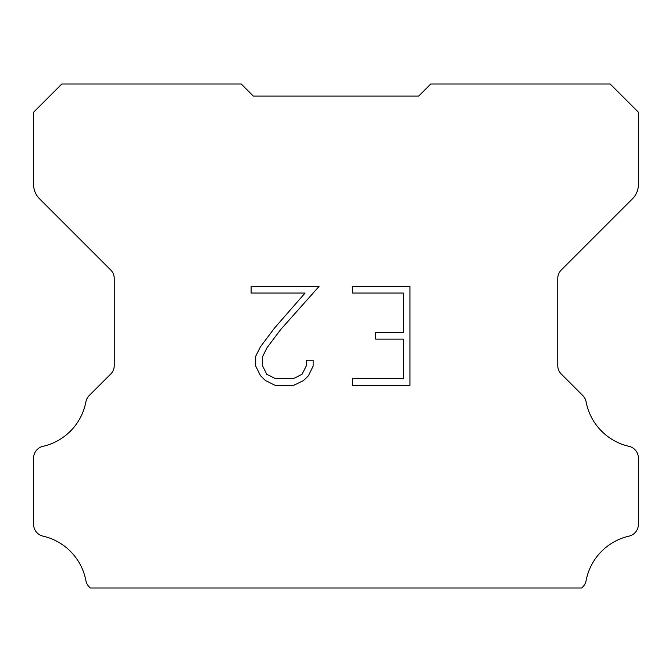 <?xml version="1.0" encoding="UTF-8"?>
<svg xmlns="http://www.w3.org/2000/svg" width="672" height="672" viewBox="0 0 672 672"><rect width="100%" height="100%" fill="white"/><g stroke="black" fill="none" stroke-linecap="round" stroke-linejoin="round"><path stroke-width="1.01" d="M403.385 378.655L403.385 339.142L375.732 339.142L375.732 332.556L403.385 332.556L403.385 293.042L352.64 293.042L352.64 286.457L409.97 286.457L409.97 385.241L352.64 385.241L352.64 378.655L403.385 378.655M313.127 360.192L313.127 366.114L308.431 375.757L303.542 380.554L293.899 385.241L274.924 385.241L265.339 380.478L260.45 375.656L255.696 366.013L255.696 356.236L260.45 346.786L274.411 328.205L305.088 293.042L251.126 293.042L251.126 286.457L319.04 286.457L280.585 329.658L266.885 347.92L262.45 356.924L262.45 365.602L266.759 374.287L275.503 378.655L293.378 378.655L302.064 374.27L306.44 365.602L306.44 360.192L313.127 360.192M245.28 88.032L253.344 96.096L418.656 96.096L430.752 84L610.176 84L638.4 112.224L638.4 184.514A20.16 20.16 0 0 1 632.495 198.769L561.305 269.959A12.096 12.096 0 0 0 557.76 278.51L557.76 365.509A12.096 12.096 0 0 0 561.305 374.069L582.775 395.539A12.096 12.096 0 0 1 586.11 401.839A56.448 56.448 0 0 0 629 446.334A12.096 12.096 0 0 1 638.4 458.119L638.4 524.345A12.096 12.096 0 0 1 629 536.13A56.448 56.448 0 0 0 586.11 580.625A12.096 12.096 0 0 1 582.775 586.925L581.7 588L90.3 588L89.225 586.925A12.096 12.096 0 0 1 85.89 580.625A56.448 56.448 0 0 0 43 536.13A12.096 12.096 0 0 1 33.6 524.345L33.6 458.119A12.096 12.096 0 0 1 43 446.334A56.448 56.448 0 0 0 85.89 401.839A12.096 12.096 0 0 1 89.225 395.539L110.695 374.069A12.096 12.096 0 0 0 114.24 365.509L114.24 278.51A12.096 12.096 0 0 0 110.695 269.959L39.505 198.769A20.16 20.16 0 0 1 33.6 184.514L33.6 112.224L61.824 84L241.248 84L253.344 96.096L418.656 96.096L426.72 88.032M253.344 96.096L418.656 96.096L253.344 96.096"/></g></svg>
